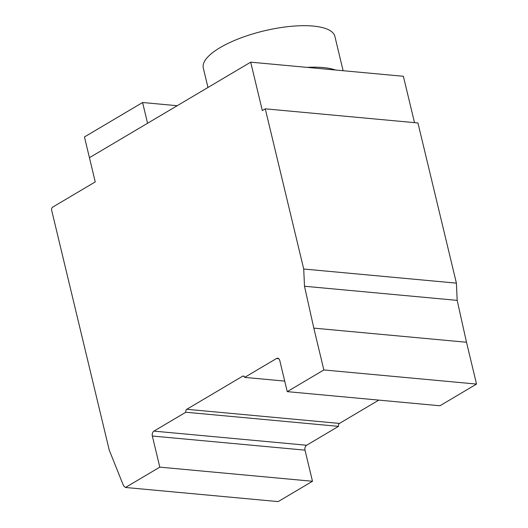 <?xml version="1.0" encoding="UTF-8"?>
<svg xmlns="http://www.w3.org/2000/svg" width="528" height="528" viewBox="0 0 528 528"><rect width="100%" height="100%" fill="white"/><g stroke="black" fill="none" stroke-linecap="round" stroke-linejoin="round"><path stroke-width="0.79" d="M177.19 105.712L142.593 102.511L84.454 136.95L89.437 157.7L147.569 123.262L142.593 102.511M89.437 157.7L250.701 62.165L262.324 110.583L265.267 108.834L303.719 269.016L304.498 286.249L313.817 328.126L323.855 369.95L287.245 391.637L279.774 360.505A3.749 2.567 -84.7 0 0 277.675 358.228A3.749 2.567 -84.7 0 0 276.494 358.519L244.636 377.388A2.264 1.551 -84.7 0 0 243.375 376.015A2.264 1.551 -84.7 0 0 242.662 376.187L186.78 409.292A2.244 1.538 -84.7 0 0 185.816 412.236L153.938 431.119A3.749 2.567 -84.7 0 0 152.335 436.022L159.806 467.141L125.479 487.476L123.545 485.786L109.243 450.1L51.46 209.425L52.107 207.464L95.245 181.909L89.437 157.7M207.973 87.476L203.3 68.006A67.663 21.919 -13.5 0 1 220.018 47.672A67.663 21.919 -13.5 0 1 290.308 26.4A67.663 21.919 -13.5 0 1 334.884 36.412L343.114 70.719M335.511 70.013A67.663 21.919 166.5 0 0 307.032 67.379M125.479 487.476L278.157 501.6L312.484 481.265L305.012 450.146A3.749 2.567 95.3 0 1 306.623 445.243L338.501 426.36A2.244 1.538 95.3 0 1 339.464 423.416L378.8 400.112M338.501 426.36L185.816 412.236M312.484 481.265L159.806 467.141M414.506 122.641L403.379 76.289L250.701 62.165M287.245 391.637L439.93 405.768L476.54 384.074L466.495 342.25L457.175 300.373L456.403 283.14L417.945 122.958L265.267 108.834M456.403 283.14L303.719 269.016M457.175 300.373L304.498 286.249M466.495 342.25L313.817 328.126M476.54 384.074L323.855 369.95M284.717 381.097L244.636 377.388M339.464 423.416L186.78 409.292M244.042 376.312L242.662 376.187M306.623 445.243L153.938 431.119M305.012 450.146L152.335 436.022M278.784 358.73L276.494 358.519"/></g></svg>
